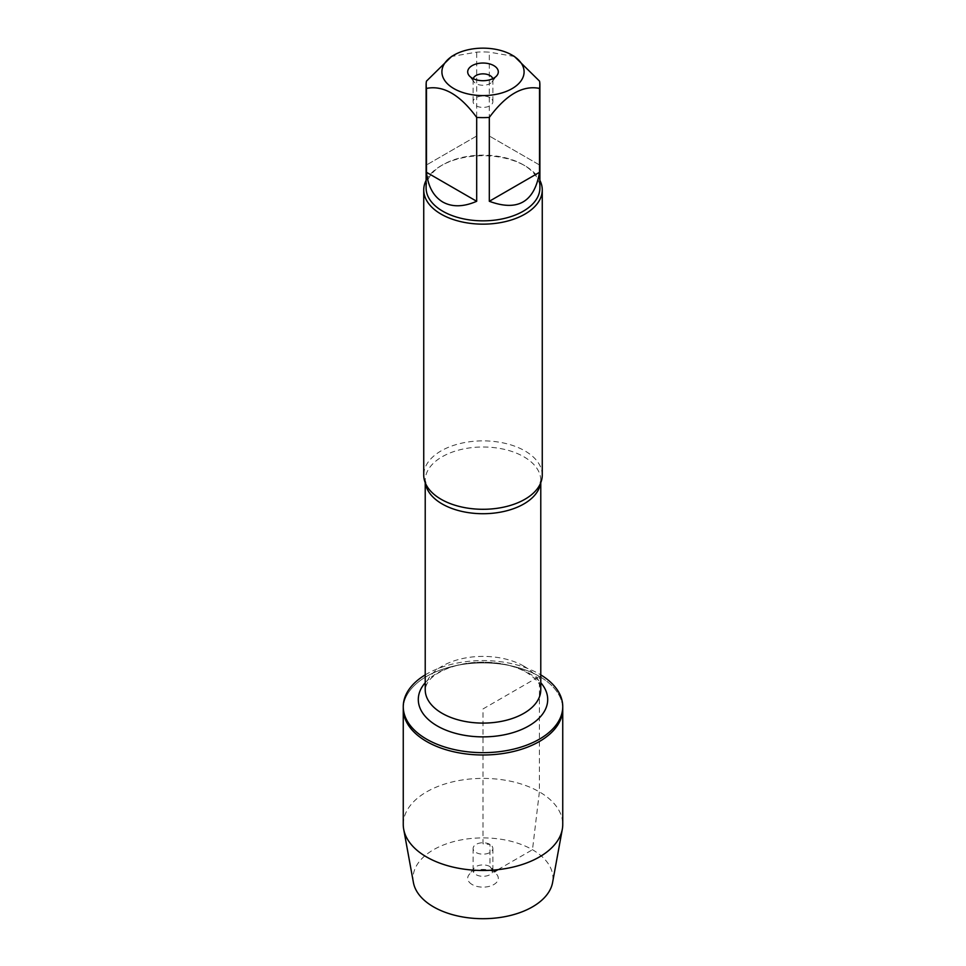 <?xml version="1.0" encoding="UTF-8"?>
<svg xmlns="http://www.w3.org/2000/svg" width="966" height="966" viewBox="0 0 966 966"><rect width="100%" height="100%" fill="white"/><g stroke="black" fill="none" stroke-linecap="round" stroke-linejoin="round"><path stroke-width="0.72" stroke-dasharray="4.83 3.62" d="M425.221 674.884A79.743 46.042 180 0 1 539.39 674.063A79.743 46.042 180 0 1 540.779 674.884M497.985 869.642L532.483 849.73L539.39 791.878L539.39 676.393A79.743 46.042 0 0 0 452.486 666.407A79.743 46.042 0 0 0 403.257 708.947A79.743 46.042 180 0 1 483 662.905A79.743 46.042 180 0 1 562.743 708.947A79.743 46.042 0 0 0 539.39 676.393L483 708.947L483 843.801L489.979 844.429L489.979 866.587L493.819 872.044L494.592 871.61M542.264 475.091A59.264 34.208 0 0 0 524.9 450.893A59.264 34.208 0 0 0 460.323 443.479A59.264 34.208 0 0 0 423.736 475.091M426.115 180.352A59.264 34.208 180 0 1 441.1 165.741A59.264 34.208 180 0 1 524.9 165.741L524.9 165.741A59.264 34.208 180 0 1 539.885 180.352M539.535 164.993L489.315 136.001L539.535 164.993L539.535 81.132M489.315 136.001L489.315 52.14A56.885 32.844 0 0 0 476.685 52.14L451.569 56.475M514.431 56.475L489.315 52.14M476.685 136.001L426.465 164.993L476.685 136.001L476.685 52.14M426.465 164.993L426.465 81.132M426.115 187.996A56.885 32.844 180 0 1 442.778 164.775A56.885 32.844 180 0 1 523.222 164.775L523.222 164.775A56.885 32.844 180 0 1 539.885 187.996M523.222 164.775L524.9 165.741L523.222 164.775M473.243 78.681A9.877 5.699 0 0 0 473.123 79.562A9.877 5.699 0 0 0 473.98 81.881A9.877 5.699 0 0 0 483 85.262A9.877 5.699 0 0 0 492.02 81.881A9.877 5.699 0 0 0 492.877 79.562A9.877 5.699 0 0 0 492.757 78.681M489.979 97.675A9.877 5.699 0 0 0 479.221 96.443A9.877 5.699 0 0 0 473.123 101.708A9.877 5.699 0 0 0 476.021 105.741A9.877 5.699 0 0 0 486.779 106.984A9.877 5.699 0 0 0 492.877 101.708A9.877 5.699 0 0 0 489.979 97.675M403.257 824.433A79.743 46.042 180 0 1 483 778.391A79.743 46.042 180 0 1 562.743 824.433M413.412 882.526A69.975 40.403 180 0 1 483 837.896A69.975 40.403 180 0 1 552.588 882.526M489.979 844.429A9.877 5.699 0 0 0 479.221 843.185A9.877 5.699 0 0 0 473.123 848.462A9.877 5.699 0 0 0 483 854.161A9.877 5.699 0 0 0 492.877 848.462A9.877 5.699 0 0 0 489.979 844.429M489.979 866.587A9.877 5.699 0 0 0 473.98 868.289A9.877 5.699 0 0 0 473.123 870.62A9.877 5.699 0 0 0 483 876.319A9.877 5.699 0 0 0 492.877 870.62A9.877 5.699 0 0 0 492.02 868.289A9.877 5.699 0 0 0 489.979 866.587M472.181 884.542A15.311 8.839 180 0 1 469.029 874.689A15.311 8.839 180 0 1 493.819 872.044A15.311 8.839 180 0 1 496.971 874.689A15.311 8.839 180 0 1 491.682 885.581A15.311 8.839 180 0 1 472.181 884.542M425.438 483.205A57.779 33.363 180 0 1 425.221 480.356A57.779 33.363 180 0 1 460.891 449.54A57.779 33.363 180 0 1 523.85 456.773A57.779 33.363 180 0 1 540.779 480.356A57.779 33.363 180 0 1 540.562 483.205M523.85 666.154A57.779 33.363 0 0 0 460.891 658.933A57.779 33.363 0 0 0 425.221 689.748C426.03 680.97 433.988 673.7 449.093 667.929C459.418 664.137 470.913 662.241 483.58 662.229C500.883 662.567 515.264 665.985 526.724 672.493C543.182 683.554 540.308 688.734 540.779 689.748A57.779 33.363 0 0 0 523.85 666.154M425.221 682.721A64.686 37.348 180 0 1 528.74 673.109A64.686 37.348 180 0 1 540.779 682.721M540.779 482.686L540.779 480.356L538.678 486.804M425.221 482.686L425.221 480.356L427.322 486.804M442.778 164.775L441.1 165.741M492.02 81.881L496.971 75.481M473.98 81.881L469.029 75.481M473.123 79.562L473.123 101.708M492.877 79.562L492.877 101.708M473.123 848.462L473.123 870.62M492.877 848.462L492.877 870.62M473.98 868.289L469.029 874.689M492.02 868.289L496.971 874.689"/><path stroke-width="1.45" d="M540.779 674.884A79.743 46.042 180 0 1 562.743 706.617A79.743 46.042 180 0 1 483 752.659A79.743 46.042 180 0 1 403.257 706.617A79.743 46.042 180 0 1 425.221 674.884M562.743 706.617L562.743 824.433A79.743 46.042 180 0 1 562.309 829.251A79.743 46.042 180 0 1 509.613 867.83A79.743 46.042 180 0 1 426.61 856.987A79.743 46.042 180 0 1 403.691 829.251A79.743 46.042 180 0 1 403.257 824.433L403.257 708.947A79.743 46.042 0 0 0 483 754.989A79.743 46.042 0 0 0 562.743 708.947A79.743 46.042 180 0 1 513.514 751.488A79.743 46.042 180 0 1 426.61 741.502A79.743 46.042 180 0 1 403.257 708.947L403.257 706.617M423.736 189.94L423.736 475.091A59.264 34.208 0 0 0 427.322 486.804A59.264 34.208 0 0 0 441.1 499.277A59.264 34.208 0 0 0 538.678 486.804A59.264 34.208 0 0 0 542.264 475.091L542.264 189.94A59.264 34.208 180 0 1 483 224.148A59.264 34.208 180 0 1 423.736 189.94A59.264 34.208 180 0 1 426.115 180.352M539.885 180.352A59.264 34.208 180 0 1 542.264 189.94M493.819 65.628A15.311 8.839 180 0 1 496.971 75.481A15.311 8.839 180 0 1 483 80.709A15.311 8.839 180 0 1 469.029 75.481A15.311 8.839 180 0 1 474.318 64.589A15.311 8.839 180 0 1 493.819 65.628M453.948 88.643A41.091 23.715 0 0 0 512.052 88.643A41.091 23.715 0 0 0 512.052 55.098A41.091 23.715 0 0 0 487.564 48.3A41.091 23.715 0 0 0 453.948 55.098A41.091 23.715 0 0 0 453.948 88.643M489.315 201.29C517.679 211.747 534.415 202.075 539.535 172.286L489.315 201.29L489.315 117.417C506.075 94.68 522.823 85.02 539.535 88.425A56.885 32.844 0 0 0 539.885 84.779A56.885 32.844 0 0 0 539.535 81.132L514.431 56.475L512.052 55.098M539.535 172.286L539.535 88.425M453.948 55.098L451.569 56.475L426.465 81.132A56.885 32.844 0 0 0 426.115 84.779A56.885 32.844 0 0 0 426.465 88.425C443.225 85.044 459.961 94.704 476.685 117.417A56.885 32.844 0 0 0 489.315 117.417M426.465 172.286C428.071 186.535 433.517 196.448 442.778 202.027C452.233 207.255 463.535 207.014 476.685 201.29L426.465 172.286L426.465 88.425M476.685 201.29L476.685 117.417M539.885 84.779L539.885 187.996A56.885 32.844 180 0 1 504.771 218.34A56.885 32.844 180 0 1 442.778 211.228A56.885 32.844 180 0 1 426.115 187.996L426.115 84.779M492.757 78.681A9.877 5.699 0 0 0 489.979 75.529A9.877 5.699 0 0 0 479.933 74.141A9.877 5.699 0 0 0 473.243 78.681M562.309 829.251L552.588 882.526A69.975 40.403 180 0 1 506.353 916.384A69.975 40.403 180 0 1 433.517 906.869A69.975 40.403 180 0 1 413.412 882.526L403.691 829.251M494.592 871.61L497.985 869.642M540.562 483.205A57.779 33.363 180 0 1 483 513.719A57.779 33.363 180 0 1 425.438 483.205M425.221 482.686L425.221 689.748A57.779 33.363 0 0 0 483 723.099A57.779 33.363 0 0 0 540.779 689.748L540.779 482.686M540.779 682.721A64.686 37.348 180 0 1 483 736.877A64.686 37.348 180 0 1 425.221 682.721"/></g></svg>
